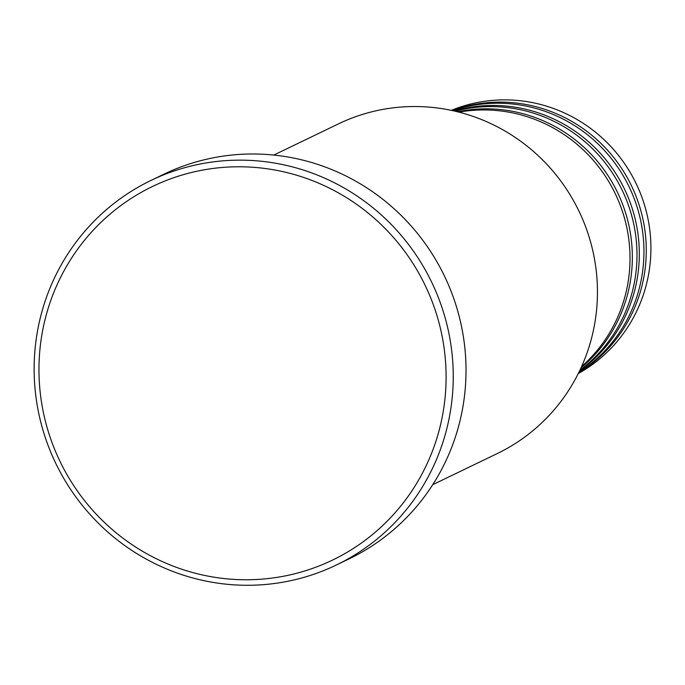 <?xml version="1.0" encoding="UTF-8"?>
<svg xmlns="http://www.w3.org/2000/svg" width="685" height="685" viewBox="0 0 685 685"><rect width="100%" height="100%" fill="white"/><g stroke="black" fill="none" stroke-linecap="round" stroke-linejoin="round"><path stroke-width="1.03" d="M581.608 366.526A146.376 143.071 -115.7 0 0 617.742 199.129A146.376 143.071 -115.7 0 0 458.933 112.143M580.966 367.939A146.376 143.071 -115.7 0 0 620.062 198.008A146.376 143.071 -115.7 0 0 457.426 111.766M579.912 370.2A146.376 143.071 -115.7 0 0 624.711 195.773A146.376 143.071 -115.7 0 0 455.003 111.184M579.493 371.073A146.376 143.071 -115.7 0 0 627.032 194.651A146.376 143.071 -115.7 0 0 454.052 110.961M578.834 372.426A146.376 143.071 -115.7 0 0 631.673 192.416A146.376 143.071 -115.7 0 0 452.588 110.636M578.585 372.923A146.376 143.071 -115.7 0 0 633.993 191.295A146.376 143.071 -115.7 0 0 452.049 110.525M432.74 484.68L497.31 453.538A182.972 178.836 -115.7 0 0 582.104 218.018A182.972 178.836 -115.7 0 0 338.347 123.925L273.786 155.067M428.707 293.129A207.367 202.683 -115.7 0 0 160.179 182.972A207.367 202.683 -115.7 0 0 56.358 453.419A207.367 202.683 -115.7 0 0 324.878 563.575A207.367 202.683 -115.7 0 0 428.707 293.129M52.043 455.217A213.463 208.642 64.3 0 1 150.965 180.438A213.463 208.642 64.3 0 1 435.343 290.217A213.463 208.642 64.3 0 1 336.412 564.988A213.463 208.642 64.3 0 1 52.043 455.217M336.412 564.988L349.187 558.832A213.463 208.642 -115.7 0 0 448.11 284.052A213.463 208.642 -115.7 0 0 163.732 174.281L150.965 180.438M578.251 373.599A146.376 143.071 -115.7 0 0 638.643 189.051A146.376 143.071 -115.7 0 0 451.304 110.362"/></g></svg>
